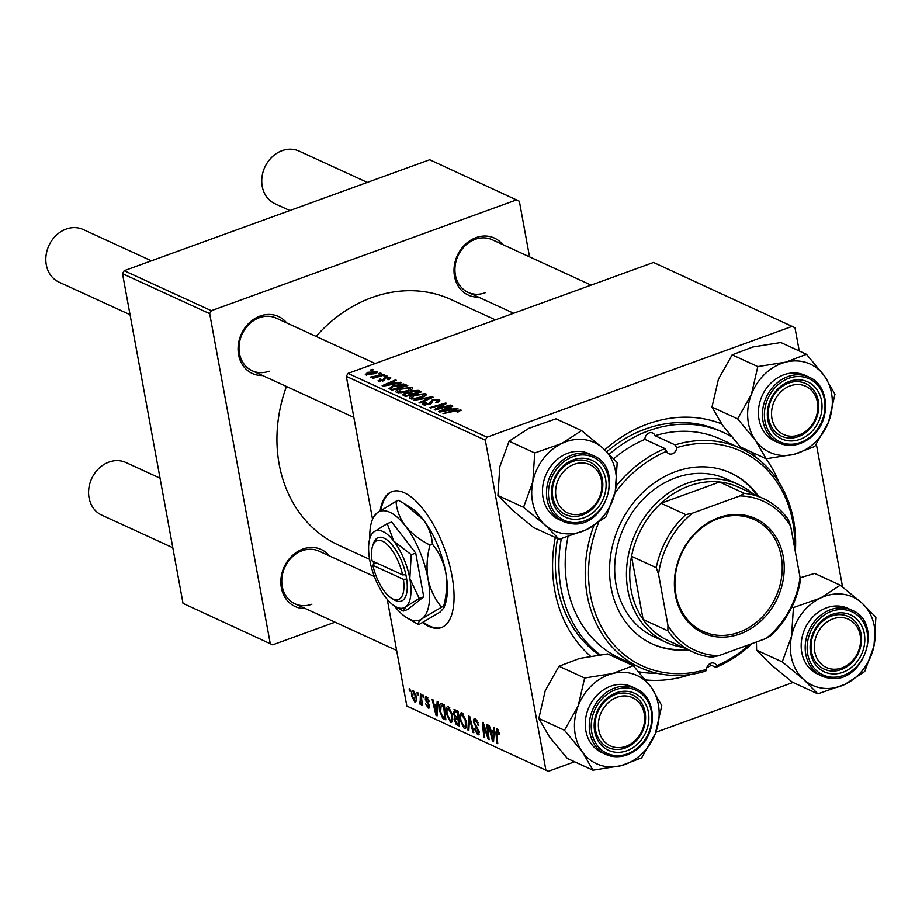 <?xml version="1.0" encoding="UTF-8"?>
<svg xmlns="http://www.w3.org/2000/svg" width="922" height="922" viewBox="0 0 922 922"><rect width="100%" height="100%" fill="white"/><g stroke="black" fill="none" stroke-linecap="round" stroke-linejoin="round"><path stroke-width="1.38" d="M422.898 622.834A72.354 29.896 -110 0 0 428.903 626.43A72.354 29.896 -110 0 0 441.327 627.605A72.354 29.896 -110 0 0 448.956 562.662A72.354 29.896 -110 0 0 404.366 492.774A72.354 29.896 -110 0 0 391.942 491.599A72.354 29.896 -110 0 0 380.118 510.742M392.357 491.449A72.354 29.896 -110 0 0 380.993 510.154M423.601 622.442A72.354 29.896 -110 0 0 429.721 626.13A72.354 29.896 -110 0 0 441.742 627.444M478.53 297.138A31.348 26.438 -65.4 0 1 454.027 271.921A31.348 26.438 -65.4 0 1 476.04 237.634A31.348 26.438 -65.4 0 1 502.674 244.526M591.117 285.117L492.244 239.755A28.939 24.41 114.6 0 0 475.268 239.317A28.939 24.41 114.6 0 0 455.214 265.421A28.939 24.41 114.6 0 0 468.111 292.355A28.939 24.41 114.6 0 0 485.087 292.781M262.597 375.542A31.348 26.438 -65.4 0 1 238.095 350.325A31.348 26.438 -65.4 0 1 260.108 316.039A31.348 26.438 -65.4 0 1 286.73 322.942M375.185 363.522L276.312 318.159A28.939 24.41 114.6 0 0 259.336 317.733A28.939 24.41 114.6 0 0 239.282 343.825A28.939 24.41 114.6 0 0 252.179 370.759A28.939 24.41 114.6 0 0 269.155 371.197M305.355 608.555A31.348 26.438 -65.4 0 1 280.864 583.326A31.348 26.438 -65.4 0 1 302.877 549.051A31.348 26.438 -65.4 0 1 329.5 555.943M374.401 576.55L319.081 551.16A28.939 24.41 114.6 0 0 302.105 550.734A28.939 24.41 114.6 0 0 282.04 576.838A28.939 24.41 114.6 0 0 294.936 603.772A28.939 24.41 114.6 0 0 311.913 604.198M690.532 674.501A135.05 113.902 -65.4 0 1 645.607 679.952M590.437 656.153A135.05 113.902 -65.4 0 1 555.275 537.48M604.763 449.821A135.05 113.902 -65.4 0 1 647.509 424.039A135.05 113.902 -65.4 0 1 721.477 423.809M731.273 436.521A127.824 107.793 114.6 0 0 723.712 432.614L720.186 430.989A127.824 107.793 114.6 0 0 645.204 429.099A127.824 107.793 114.6 0 0 606.803 451.722M557.533 538.517A127.824 107.793 114.6 0 0 598.931 654.897M495.391 319.876L451.1 299.558A135.05 113.902 114.6 0 0 371.877 297.552A135.05 113.902 114.6 0 0 316.108 336.415M422.864 695.061L423.717 695.453L423.947 697.597L423.071 697.193L422.864 695.061M417.078 692.41L417.931 692.802L418.162 694.946L417.286 694.543L417.078 692.41M448.369 706.575L452.437 714.619L452.575 721.004L450.558 722.237L446.444 713.985C445.51 709.03 446.156 706.552 448.369 706.575L447.377 706.494M451.607 722.341L450.558 722.237L452.356 721.58M437.143 701.607L438.077 702.034L437.109 715.875L436.06 715.391L432.072 699.279L432.925 699.683L433.985 704.062L436.913 705.399L437.143 701.607M454.788 709.71L458.096 711.219L459.559 726.179L456.263 724.427L454.477 720.37L454.915 717.097L453.313 713.467L454.788 709.71L453.993 709.629M468.664 716.071L469.759 716.578L473.873 732.748L473.009 732.356L469.482 718.492L468.837 730.443L467.915 730.017L468.664 716.071M498.433 730.316L497.338 730.72L496.751 733.14L497.788 743.72L496.923 743.328L495.84 732.368L497.062 728.922L499.563 734.523L496.993 730.685L498.353 730.189M496.393 728.841L497.062 728.922M486.781 724.392L487.646 724.784L489.098 739.732L488.199 739.317L483.405 725.003L484.695 737.715L483.82 737.312L482.356 722.352L483.255 722.767L488.061 737.07L486.781 724.392M799.247 350.959L794.983 327.725L653.514 262.459L347.986 373.398L486.977 437.189L485.329 440.163L346.326 376.383L372.534 519.144M387.252 599.335L406.844 706.068L548.302 771.322L406.844 706.068M485.329 440.163L545.836 769.847M493.581 727.504L494.503 727.931L493.535 741.772L492.486 741.288L488.499 725.176L489.363 725.579L490.423 729.947L493.351 731.296L493.581 727.504M476.905 720.266L474.392 722.583L479.186 731.584L478.61 734.799L477.642 734.661L474.404 729.037L475.164 728.933L477.331 732.852L478.345 731.284L473.562 722.341C473.182 719.483 473.77 718.353 475.314 718.941L478.841 725.395L478.011 725.188L477.377 722.79L474.842 720.635L476.662 719.967M477.331 732.852L479.313 732.471M474.277 718.803L475.314 718.941M462.083 712.867L466.152 720.912L466.29 727.297L464.273 728.53L460.147 720.278C459.225 715.311 459.871 712.844 462.083 712.867L461.092 712.775M465.322 728.634L464.273 728.53L466.059 727.873M427.796 697.597L425.976 699.199L429.422 705.687L428.211 708.084L425.63 703.751L427.992 706.69L428.361 704.581L425.146 698.922L426.563 696.571L429.352 701.561L426.264 697.896L427.635 697.401M428.949 708.177L428.211 708.084L429.398 707.658M427.992 706.69L429.514 706.31M425.676 696.444L426.563 696.571M441.949 703.82L444.381 704.938L445.856 719.886L442.71 718.261L439.759 711.242C438.976 707.243 439.287 704.685 440.693 703.578L441.949 703.82M413.183 690.428L416.053 695.891C416.859 699.879 416.398 701.873 414.67 701.873L411.8 696.214C411.051 692.387 411.512 690.463 413.183 690.428L412.445 690.371M415.488 701.965L414.67 701.873L416.041 701.365M420.167 702.725L420.386 693.92L421.25 694.324L422.322 705.192L421.446 704.8L421.239 702.552L420.317 704.466L419.66 703.786L419.671 702.172L420.409 702.748L422.022 702.161M409.161 688.769L410.013 689.16L410.244 691.304L409.368 690.901L409.161 688.769M793.012 682.464L655.819 732.287M574.625 761.768L548.302 771.322M816.373 444.277L842.57 586.991M386.272 375.692L387.125 376.095L384.001 376.36L386.272 375.692L386.376 376.314M380.486 373.041L381.339 373.433L379.103 374.102L378.227 373.698L380.486 373.041L380.602 373.664M412.284 388.911L412.007 387.355C413.298 388.439 412.157 389.637 408.584 390.916L401.058 392.726L396.425 392.392C395.1 391.262 396.299 390.052 400.021 388.75L412.007 387.355L412.687 388.035M396.425 392.392L395.734 391.712M400.551 382.25L401.485 382.676L383.195 386.168L382.146 385.684L395.469 379.922L396.333 380.313L392.668 381.869L395.596 383.218L400.551 382.25L400.655 382.837M402.637 394.893L404.781 393.187L409.437 392.426L411.327 390.893L418.196 390.352L421.504 391.862L405.657 396.472L402.591 394.743M409.587 393.233L409.426 392.334M432.061 396.714L433.156 397.209L419.971 403.041L419.107 402.649L430.413 397.647L414.013 400.309L432.061 396.714L432.234 397.624M460.896 410.797L460.689 409.691L457.796 412.065L456.747 411.742L458.949 410.278L443.021 413.621L454.627 410.244L461.231 410.186M459.387 411.558L458.949 410.278M450.19 405.023L451.054 405.426L435.196 410.025L434.297 409.61L444.197 404.078L430.781 408.008L429.917 407.605L445.764 402.995L446.663 403.41L436.798 408.953L450.19 405.023L450.305 405.645M792.505 326.25L486.977 437.189M456.989 408.146L457.911 408.573L439.633 412.065L438.584 411.581L451.907 405.818L452.771 406.21L449.106 407.766L452.034 409.114L456.989 408.146L457.093 408.734M423.509 404.816C422.172 404.078 422.772 403.202 425.284 402.188L426.609 402.418L425.226 404.216L428.707 404.124L432.107 400.067L438.941 399.71L439.817 400.494L436.602 402.66L435.576 402.338L437.489 401.462L437.201 400.298L433.11 400.413L432.061 400.978L431.842 402.891L429.652 404.481L423.509 404.816L422.772 404.124M437.627 402.257L437.201 400.298M424.996 405.196L424.731 403.744L425.411 405.219M425.999 395.204L425.71 393.636C427.001 394.731 425.86 395.918 422.288 397.209L414.762 399.019L410.14 398.684C408.803 397.555 410.002 396.345 413.724 395.042L425.71 393.636L426.39 394.316M410.14 398.684L409.449 398.004M378.804 381.063L380.048 379.011L381.086 379.334L380.164 380.613L382.503 380.498L385.131 377.524L390.19 377.34L388.485 379.645L387.436 379.322L388.842 377.801L386.099 377.87L383.598 380.809L378.158 380.463M389.407 379.288L388.842 377.801M380.014 381.351L379.818 380.279L380.302 381.374M390.444 378.7L390.19 377.34L390.87 377.962M389.026 388.692L392.933 385.776L403.686 383.967L407.789 385.569L391.942 390.179L388.911 388.439M377.04 372.407L376.81 371.209L374.666 373.664L365.25 374.851L367.648 372.338L377.352 371.727M383.794 374.562L384.658 374.954L373.133 378.308L372.269 377.916L374.655 377.225L370.702 377.04L383.794 374.562L383.898 375.173M372.684 376.591L372.891 377.49M372.557 369.411L373.422 369.803L371.174 370.471L370.298 370.068L372.557 369.411L372.672 370.022M529.551 256.869L519.351 201.238L429.71 159.76L124.182 270.699L211.345 310.702L209.686 313.676L122.522 273.684L183.029 603.368L272.67 644.847L183.029 603.368M209.686 313.676L270.204 643.36M335.066 622.189L272.67 644.847M516.873 199.763L211.345 310.702M286.442 386.491A135.05 113.902 114.6 0 0 338.443 545.052L369.63 559.354M122.522 273.684L124.182 270.699M766.009 458.718A135.05 113.902 -65.4 0 1 778.836 482.056M711.369 665.281A135.05 113.902 -65.4 0 1 706.851 667.666M346.326 376.383L347.986 373.398M444.323 404.758L444.197 404.078M445.914 403.848L445.764 402.995M436.901 409.529L436.798 408.953M452.034 406.521L451.907 405.818M449.383 409.287L449.106 407.766M444.45 410.544L449.867 409.506L447.539 408.434L440.808 411.304L444.45 410.544L444.554 411.12M449.982 410.094L449.867 409.506M458.199 411.95L458.084 411.327M454.742 410.855L454.627 410.244M439.252 401.404L438.941 399.71M425.422 402.926L425.284 402.188M425.733 402.764L425.607 402.084M428.822 404.758L428.707 404.124M429.836 404.412L429.675 403.513M432.245 400.828L432.107 400.067M430.539 398.373L430.413 397.647M413.851 395.711L413.724 395.042M415.2 398.304L421.504 396.794L423.959 394.224L414.416 395.492L411.857 398.085L415.2 398.304L415.326 398.949M421.619 397.44L421.504 396.794M412.042 399.099L411.385 397.613L411.65 399.065M424.696 396.149L423.959 394.224M418.473 391.862L418.196 390.352M404.908 393.913L404.781 393.187M411.454 391.596L411.327 390.893M406.637 395.538L411.581 394.097L408.192 393.037L405.692 393.556L405.173 394.858L406.752 396.149M411.685 394.72L411.581 394.097M405.45 396.379L404.504 394.397L404.816 396.091M413.425 393.556L418.784 392L416.248 390.905L412.146 391.297L411.615 392.726L413.54 394.178M418.888 392.622L418.784 392M411.961 394.639L411.615 392.726L410.901 392.15L411.235 393.936M380.187 379.772L380.048 379.011M382.618 381.109L382.503 380.498M383.402 380.867L383.275 380.152M384.059 380.625L383.644 378.412M385.281 378.389L385.131 377.524M395.607 380.625L395.469 379.922M392.945 383.391L392.668 381.869M388.012 384.647L393.44 383.61L391.101 382.538L384.37 385.408L388.012 384.647L388.116 385.223M393.544 384.197L393.44 383.61M405.668 386.191L405.346 384.451M393.06 386.445L392.933 385.776M403.905 385.177L403.686 383.967M392.933 389.245L405.069 385.719L393.706 386.203L390.847 388.093L393.049 389.868M405.184 386.33L405.069 385.719M391.17 389.822L390.824 388.012L391.159 389.822M400.136 389.418L400.021 388.75M401.496 392.011L407.801 390.502L410.255 387.932L400.713 389.199L398.143 391.792L401.496 392.011L401.612 392.657M407.916 391.159L407.801 390.502M398.339 392.807L397.682 391.32L397.947 392.772M410.982 389.856L410.255 387.932M367.774 373.018L367.648 372.338M366.541 375.162L366.345 374.136L373.652 373.329L375.496 371.681L368.5 372.73L366.749 375.173M373.767 373.975L373.652 373.329M375.98 373.11L375.496 371.681M374.77 377.836L374.655 377.225M372.857 377.49L372.742 376.891M489.029 739.018L488.199 739.317M484.626 737.024L483.82 737.312M488.821 736.793L488.061 737.07M493.604 740.885L492.486 741.288M494.296 730.95L493.351 731.296M492.924 737.012L493.212 732.898L490.873 731.826L492.821 739.882L492.924 737.012L493.892 736.655M494.18 732.552L493.212 732.898M493.696 739.559L492.821 739.882M492.901 731.088L490.873 731.826M499.517 734.05L498.744 734.327M499.298 732.748L498.572 733.013M497.719 743.028L496.923 743.328M496.67 732.068L495.84 732.368M478.748 724.923L478.011 725.188M478.633 724.427L477.93 724.692M478.092 722.525L477.377 722.79M479.198 734.096L477.642 734.661M479.071 731.019L478.345 731.284M478.553 729.463L477.769 729.74M474.323 722.064L473.562 722.341M473.712 732.103L473.009 732.356M470.174 718.238L469.482 718.492M468.883 729.659L467.915 730.017M460.896 720.001L460.147 720.278M466.567 725.36L465.391 725.787L465.276 720.439L461.715 714.608L463.397 713.985M466.002 720.174L465.276 720.439M463.57 714.216L462.348 714.665C460.712 714.873 460.274 716.924 461.035 720.843L463.962 726.709L466.52 726.098M463.962 726.709L465.391 725.787M458.004 723.793L456.263 724.427M455.238 720.094L454.477 720.37M455.941 716.717L454.915 717.097M454.085 713.19L453.313 713.467M458.522 724.035L458.061 719.367L455.399 718.734L455.318 720.704L457.058 723.355L459.317 723.747M458.868 719.079L458.061 719.367M458.753 717.973L455.399 718.734M458.695 717.339L457.888 717.627L457.393 712.579L454.592 711.577L456.978 710.712M458.199 712.28L457.393 712.579M457.082 710.758L454.961 711.53L454.177 713.905L456.079 716.786L457.888 717.627M429.26 701.1L428.534 701.365M429.341 705.272L428.615 705.537M429.041 704.339L428.361 704.581M426.736 700.904L425.952 701.181M425.918 698.646L425.146 698.922M437.166 714.988L436.06 715.391M437.858 705.053L436.913 705.399M436.486 711.116L436.774 707.013L434.435 705.929L436.383 713.985L436.486 711.116L437.466 710.758M437.754 706.655L436.774 707.013M437.259 713.663L436.383 713.985M436.475 705.192L434.435 705.929M444.519 717.604L442.71 718.261M440.509 710.977L439.759 711.242M444.819 717.742L443.689 706.287L441.165 705.514L440.635 711.738L442.445 716.417L445.614 717.454M444.485 705.998L443.689 706.287M444.404 705.123L442.595 705.779M447.193 713.709L446.444 713.985M452.863 719.068L451.688 719.494L451.573 714.147L448 708.315L449.694 707.704M452.299 713.893L451.573 714.147M449.867 707.923L448.645 708.373C446.997 708.58 446.559 710.632 447.331 714.55L450.259 720.428L452.806 719.817M450.259 720.428L451.688 719.494M412.549 695.937L411.8 696.214M414.37 691.512L413.436 691.846L412.653 696.606L414.439 700.466L416.352 699.959M414.439 700.466L415.223 695.661L413.068 691.811L414.266 691.373M415.96 695.407L415.223 695.661M418.092 694.254L417.286 694.543M422.253 704.5L421.446 704.8M422.034 702.264L421.239 702.552M421.147 703.244L419.66 703.786M423.878 696.905L423.071 697.193M410.163 690.613L409.368 690.901M799.178 434.873A26.531 22.37 114.6 0 0 817.399 402.13A26.531 22.37 114.6 0 0 790.189 385.869A26.531 22.37 114.6 0 0 771.979 418.623A26.531 22.37 114.6 0 0 799.178 434.873M788.598 383.103A28.939 24.41 -65.4 0 1 805.574 383.529A28.939 24.41 -65.4 0 1 818.471 410.463A28.939 24.41 -65.4 0 1 798.417 436.567A28.939 24.41 -65.4 0 1 781.441 436.141A28.939 24.41 -65.4 0 1 768.545 409.207A28.939 24.41 -65.4 0 1 788.598 383.103M367.313 182.418L299.074 151.104A28.939 24.41 114.6 0 0 282.097 150.678A28.939 24.41 114.6 0 0 262.032 176.77A28.939 24.41 114.6 0 0 274.929 203.704L289.831 210.55M841.947 667.885A26.531 22.37 114.6 0 0 860.157 635.131A26.531 22.37 114.6 0 0 832.958 618.881A26.531 22.37 114.6 0 0 814.737 651.624A26.531 22.37 114.6 0 0 841.947 667.885M831.367 616.115A28.939 24.41 -65.4 0 1 848.344 616.541A28.939 24.41 -65.4 0 1 861.24 643.475A28.939 24.41 -65.4 0 1 841.175 669.568A28.939 24.41 -65.4 0 1 824.199 669.142A28.939 24.41 -65.4 0 1 811.302 642.208A28.939 24.41 -65.4 0 1 831.367 616.115M151.381 260.822L83.13 229.509A28.939 24.41 114.6 0 0 66.154 229.082A28.939 24.41 114.6 0 0 46.1 255.187A28.939 24.41 114.6 0 0 58.996 282.12L130.06 314.725M574.256 464.273A26.531 22.37 114.6 0 0 556.047 497.027A26.531 22.37 114.6 0 0 583.246 513.289A26.531 22.37 114.6 0 0 601.455 480.535A26.531 22.37 114.6 0 0 574.256 464.273M582.485 514.972A28.939 24.41 -65.4 0 1 565.509 514.545A28.939 24.41 -65.4 0 1 552.612 487.611A28.939 24.41 -65.4 0 1 572.666 461.507A28.939 24.41 -65.4 0 1 589.642 461.934A28.939 24.41 -65.4 0 1 602.539 488.867A28.939 24.41 -65.4 0 1 582.485 514.972M617.025 697.286A26.531 22.37 114.6 0 0 598.804 730.04A26.531 22.37 114.6 0 0 626.015 746.29A26.531 22.37 114.6 0 0 644.224 713.547A26.531 22.37 114.6 0 0 617.025 697.286M625.243 747.984A28.939 24.41 -65.4 0 1 608.266 747.558A28.939 24.41 -65.4 0 1 595.37 720.624A28.939 24.41 -65.4 0 1 615.435 694.52A28.939 24.41 -65.4 0 1 632.411 694.946A28.939 24.41 -65.4 0 1 645.308 721.88A28.939 24.41 -65.4 0 1 625.243 747.984M160.059 478.195L125.899 462.521A28.939 24.41 114.6 0 0 108.923 462.095A28.939 24.41 114.6 0 0 88.869 488.187A28.939 24.41 114.6 0 0 101.754 515.121L172.817 547.737M766.136 458.776L740.481 447.009L722.571 425.365L711.991 407.075L718.411 379.276L732.16 354.832L752.836 346.995L780.83 342.511L806.485 354.29L785.809 362.127L757.815 366.599L751.395 394.409L737.635 418.853L755.556 440.497L766.136 458.776L794.13 454.292L814.806 446.455L828.555 422.011A48.543 40.937 -65.4 0 1 814.656 442.791A48.543 40.937 -65.4 0 1 794.13 454.292A48.543 40.937 -65.4 0 1 755.556 440.497A48.543 40.937 -65.4 0 1 751.395 394.409A48.543 40.937 -65.4 0 1 785.809 362.127A48.543 40.937 -65.4 0 1 824.395 375.934L806.485 354.29M810.622 432.706A31.348 26.438 -65.4 0 1 772.452 431.231A31.348 26.438 -65.4 0 1 778.744 388.035A31.348 26.438 -65.4 0 1 816.915 389.522A31.348 26.438 -65.4 0 1 810.622 432.706M778.79 389.222A28.939 24.41 114.6 0 0 781.441 436.141A28.939 24.41 114.6 0 0 808.225 430.447A28.939 24.41 114.6 0 0 805.574 383.529A28.939 24.41 114.6 0 0 778.79 389.222M809.067 377.167L805.056 375.335A36.177 30.507 114.6 0 0 771.576 382.446A36.177 30.507 114.6 0 0 774.883 441.096L778.894 442.929A36.177 30.507 -65.4 0 1 775.586 384.278A36.177 30.507 -65.4 0 1 809.067 377.167C829.374 385.315 831.333 419.614 812.628 435.841C801.84 445.268 790.603 447.631 778.894 442.929A36.177 30.507 -65.4 0 0 812.374 435.818M828.555 422.011L834.975 394.213L824.395 375.934A48.543 40.937 114.6 0 1 828.555 422.011M711.991 407.075L737.635 418.853M732.16 354.832L757.815 366.599M844.955 684.378A48.543 40.937 -65.4 0 1 823.046 688.273A48.543 40.937 -65.4 0 1 803.73 679.572L817.872 693.874L844.955 684.378L864.709 671.516L873.975 646.034L875.9 617.175L861.747 602.873L840.265 585.193L820.522 598.055L793.439 607.552L791.514 636.411L782.248 661.892L803.73 679.572A48.543 40.937 -65.4 0 1 791.514 636.411A48.543 40.937 -65.4 0 1 820.522 598.055A48.543 40.937 -65.4 0 1 861.747 602.873A48.543 40.937 -65.4 0 1 873.975 646.034A48.543 40.937 114.6 0 1 844.955 684.378M831.183 673.775A31.348 26.438 -65.4 0 1 810.818 640.271A31.348 26.438 -65.4 0 1 843.711 612.98A31.348 26.438 -65.4 0 1 864.087 646.495A31.348 26.438 -65.4 0 1 831.183 673.775M842.051 614.778A28.939 24.41 114.6 0 0 812.674 636.261A28.939 24.41 114.6 0 0 824.199 669.142A28.939 24.41 114.6 0 0 830.492 670.905A28.939 24.41 114.6 0 0 859.869 649.422A28.939 24.41 114.6 0 0 848.344 616.541A28.939 24.41 114.6 0 0 842.051 614.778M851.836 610.18L847.825 608.336A36.177 30.507 114.6 0 0 839.965 606.146A36.177 30.507 114.6 0 0 803.246 632.988A36.177 30.507 114.6 0 0 817.653 674.097L821.652 675.941A36.177 30.507 -65.4 0 1 807.257 634.832A36.177 30.507 -65.4 0 1 843.976 607.99A36.177 30.507 -65.4 0 1 851.836 610.18C884.244 622.615 863.995 684.401 829.639 678.166L821.652 675.941A36.177 30.507 -65.4 0 0 829.512 678.131M782.248 661.892L756.593 650.125L770.746 664.428L792.229 682.107L817.872 693.874M756.593 650.125L756.455 641.989M791.929 606.86L793.439 607.552M800.066 577.829L814.622 573.426L840.265 585.193M559.181 539.278L533.527 527.511L512.044 509.831L497.903 495.529L523.546 507.296L545.029 524.964L559.181 539.278L586.254 529.781L606.008 516.919L615.274 491.426L617.198 462.579L603.057 448.276L581.575 430.597L561.821 443.459A48.543 40.937 -65.4 0 1 583.741 439.563A48.543 40.937 -65.4 0 1 603.057 448.276A48.543 40.937 -65.4 0 1 615.274 491.426A48.543 40.937 -65.4 0 1 586.254 529.781A48.543 40.937 -65.4 0 1 545.029 524.964A48.543 40.937 -65.4 0 1 532.812 481.814L523.546 507.296M585.021 458.384A31.348 26.438 -65.4 0 1 605.385 491.887A31.348 26.438 -65.4 0 1 572.493 519.178A31.348 26.438 -65.4 0 1 552.117 485.675A31.348 26.438 -65.4 0 1 585.021 458.384M571.79 516.297A28.939 24.41 114.6 0 0 601.167 494.826A28.939 24.41 114.6 0 0 589.642 461.934A28.939 24.41 114.6 0 0 583.361 460.182A28.939 24.41 114.6 0 0 553.984 481.664A28.939 24.41 114.6 0 0 565.509 514.545A28.939 24.41 114.6 0 0 571.79 516.297M581.263 451.55A36.177 30.507 114.6 0 0 544.545 478.391A36.177 30.507 114.6 0 0 558.951 519.501L562.962 521.333A36.177 30.507 -65.4 0 1 548.555 480.235A36.177 30.507 -65.4 0 1 585.274 453.382A36.177 30.507 -65.4 0 1 593.134 455.583L589.123 453.739A36.177 30.507 114.6 0 0 581.263 451.55M497.903 495.529L499.828 466.67L509.094 441.189L528.836 428.327L555.92 418.83L581.575 430.597M509.094 441.189L534.737 452.956L532.812 481.814A48.543 40.937 114.6 0 1 561.821 443.459L534.737 452.956M578.221 705.826A48.543 40.937 -65.4 0 1 592.131 685.046A48.543 40.937 -65.4 0 1 612.646 673.544L584.64 678.016L578.221 705.826L564.471 730.259L582.381 751.914L592.961 770.193L620.967 765.709L641.631 757.872L655.392 733.428L661.812 705.63L651.232 687.351L633.31 665.696L612.646 673.544A48.543 40.937 -65.4 0 1 651.232 687.351A48.543 40.937 -65.4 0 1 655.392 733.428A48.543 40.937 -65.4 0 1 620.967 765.709A48.543 40.937 -65.4 0 1 582.381 751.914A48.543 40.937 114.6 0 1 578.221 705.826M605.581 699.452A31.348 26.438 -65.4 0 1 643.752 700.939A31.348 26.438 -65.4 0 1 637.459 744.123A31.348 26.438 -65.4 0 1 599.288 742.636A31.348 26.438 -65.4 0 1 605.581 699.452M635.051 741.864A28.939 24.41 114.6 0 0 632.411 694.946A28.939 24.41 114.6 0 0 605.627 700.628A28.939 24.41 114.6 0 0 608.266 747.558A28.939 24.41 114.6 0 0 635.051 741.864M598.413 693.863A36.177 30.507 114.6 0 0 601.72 752.502L605.719 754.346A36.177 30.507 -65.4 0 1 602.423 695.695A36.177 30.507 -65.4 0 1 635.903 688.584L631.893 686.752A36.177 30.507 114.6 0 0 598.413 693.863M592.961 770.193L567.318 758.426L549.397 736.77L538.817 718.492L545.236 690.693L558.997 666.249L584.64 678.016M538.817 718.492L564.471 730.259M558.997 666.249L579.661 658.412L607.667 653.928L633.31 665.696M616.219 486.032A120.586 101.697 -65.4 0 1 664.935 448.576L666.571 451.319A6.028 5.083 114.6 0 0 668.853 453.728A6.028 5.083 114.6 0 0 672.392 453.82A6.028 5.083 114.6 0 0 676.633 447.666L675.1 444.888A120.586 101.697 -65.4 0 1 740.723 448.38A120.586 101.697 -65.4 0 1 795.352 551.759M664.935 448.576L644.904 439.379A120.586 101.697 114.6 0 0 613.764 458.718M740.723 448.38L720.704 439.183A120.586 101.697 114.6 0 0 655.069 435.691A6.028 5.083 114.6 0 0 652.684 433.04A6.028 5.083 114.6 0 0 649.146 432.948A6.028 5.083 114.6 0 0 644.904 439.379M752.041 643.591A120.586 101.697 -65.4 0 1 715.933 667.378L716.648 665.707A6.028 5.083 114.6 0 0 714.366 663.298A6.028 5.083 114.6 0 0 710.827 663.218A6.028 5.083 114.6 0 0 706.586 669.36L705.768 671.066A120.586 101.697 -65.4 0 1 640.145 667.574A120.586 101.697 -65.4 0 1 593.803 525.747M758.622 496.393A94.056 79.315 114.6 0 0 730.835 473.032A94.056 79.315 114.6 0 0 675.665 471.638A94.056 79.315 114.6 0 0 610.479 556.473A94.056 79.315 114.6 0 0 652.384 644.005A94.056 79.315 114.6 0 0 688.204 649.826M651.796 643.729A94.056 79.315 114.6 0 0 687.028 649.284M756.282 457.612A127.824 107.793 114.6 0 0 751.05 451.849M723.712 432.614A127.824 107.793 114.6 0 0 648.742 430.724A127.824 107.793 114.6 0 0 609.35 454.177M682.58 647.244A86.818 73.218 -65.4 0 1 666.007 642.288L654.217 636.883A86.818 73.218 -65.4 0 1 615.539 556.081A86.818 73.218 -65.4 0 1 675.711 477.78A86.818 73.218 -65.4 0 1 726.64 479.06L738.418 484.465A86.818 73.218 -65.4 0 1 752.997 493.812M655.069 435.691L675.1 444.888M715.933 667.378L709.076 664.232M716.648 665.707A118.177 99.657 114.6 0 0 749.863 644.386M794.66 547.968A118.177 99.657 114.6 0 0 676.633 447.666M561.325 538.69A127.824 107.793 114.6 0 0 600.061 654.758M638.762 671.792A127.824 107.793 114.6 0 0 657.282 673.348M567.998 536.754A120.586 101.697 114.6 0 0 620.114 658.377L640.145 667.574M666.571 451.319A118.177 99.657 114.6 0 0 614.882 493.247M598.551 522.705A118.177 99.657 114.6 0 0 608.635 638.243A118.177 99.657 114.6 0 0 706.586 669.36M757.446 495.852A94.056 79.315 114.6 0 0 730.247 472.767M675.423 595.382A62.95 53.084 -65.4 0 1 718.63 517.668A62.95 53.084 -65.4 0 1 783.181 556.243A62.95 53.084 -65.4 0 1 739.974 633.956A62.95 53.084 -65.4 0 1 675.423 595.382M781.234 556.369A61.497 51.863 114.6 0 0 754.242 519.593A61.497 51.863 114.6 0 0 696.813 532.167A61.497 51.863 114.6 0 0 675.953 594.598A61.497 51.863 114.6 0 0 702.944 631.386A61.497 51.863 114.6 0 0 760.385 618.8A61.497 51.863 114.6 0 0 781.234 556.369M739.94 495.921L744.308 493.362A84.409 71.19 -65.4 0 1 763.335 498.548L738.591 487.196A84.409 71.19 114.6 0 0 719.575 482.01L661.039 503.262A84.409 71.19 114.6 0 0 631.535 556.323A84.409 71.19 114.6 0 0 631.132 590.161A84.409 71.19 114.6 0 0 643.13 619.492A84.409 71.19 114.6 0 0 668.185 640.64L692.918 651.992A84.409 71.19 -65.4 0 1 667.862 630.844L667.943 625.393A82 69.15 114.6 0 0 718.664 655.703L766.101 638.485A82 69.15 114.6 0 0 800.066 577.414L790.673 526.232A82 69.15 114.6 0 0 739.94 495.921L692.503 513.139A82 69.15 114.6 0 0 658.55 574.21L667.943 625.393M666.007 642.288A86.818 73.218 -65.4 0 1 627.894 590.368A86.818 73.218 -65.4 0 1 657.328 502.225A86.818 73.218 -65.4 0 1 738.418 484.465M658.55 574.21L656.268 567.675L631.535 556.323L643.13 619.492L667.862 630.844M744.308 493.362L719.575 482.01A84.409 71.19 114.6 0 0 661.039 503.262L685.772 514.614L692.503 513.139M718.664 655.703L711.945 657.179A84.409 71.19 -65.4 0 1 692.918 651.992M800.066 577.414L799.985 582.865A84.409 71.19 -65.4 0 1 770.481 635.926L766.101 638.485M763.335 498.548A84.409 71.19 -65.4 0 1 788.391 519.697L790.673 526.232M656.268 567.675A84.409 71.19 -65.4 0 1 685.772 514.614M373.237 561.406L373.756 564.022L372.868 565.313L403.41 579.327L406.694 579.143L405.876 574.683A33.768 13.945 -110 0 0 389.568 542.136A33.768 13.945 -110 0 0 373.583 543.219L372.672 545.836A31.348 12.954 -110 0 0 372.062 560.864L402.591 574.879A31.348 12.954 -110 0 0 387.471 544.787A31.348 12.954 -110 0 0 372.672 545.836M372.868 565.313A31.348 12.954 -110 0 0 391.746 598.366A31.348 12.954 -110 0 0 403.41 579.327M391.746 598.366L394.12 599.784A33.768 13.945 -110 0 0 406.66 579.12M411.235 554.698L393.786 541.145L387.205 523.65L391.677 522.025L415.718 553.073L411.235 554.698L409.817 578.532A40.994 16.942 -110 0 0 393.786 541.145A40.994 16.942 -110 0 0 373.767 531.959L371.001 535.025L370.102 537.63A40.994 16.942 -110 0 0 369.768 560.161A40.994 16.942 -110 0 0 385.799 597.548A40.994 16.942 -110 0 0 395.042 606.307A40.994 16.942 -110 0 0 405.83 606.734L419.268 598.424L423.74 596.799L415.718 553.073M387.205 523.65L373.767 531.959A40.994 16.942 -110 0 0 370.102 537.63M395.042 606.307L403.248 611.102L407.731 609.477L423.74 596.799M403.248 611.102L405.83 606.734A40.994 16.942 -110 0 0 409.817 578.532L419.268 598.424M394.27 605.823A57.879 23.914 -110 0 0 407.109 617.936A57.879 23.914 -110 0 0 422.334 618.535A57.879 23.914 -110 0 0 427.981 578.716A57.879 23.914 -110 0 0 405.346 525.932A57.879 23.914 -110 0 0 377.075 512.966A57.879 23.914 -110 0 0 371.9 520.965A57.879 23.914 -110 0 0 369.826 538.494M441.304 606.803C434.723 598.862 430.274 589.504 427.981 578.716C426.275 567.698 426.944 556.473 429.975 545.075C419.902 539.981 411.696 533.608 405.346 525.932C399.675 518.129 396.575 509.889 396.045 501.234L398.465 500.346L404.067 503.516L423.094 519.489C428.765 527.292 431.865 535.521 432.395 544.187C438.987 552.128 443.424 561.498 445.729 572.274C447.424 583.303 446.755 594.517 443.736 605.927L443.989 607.759L440.094 612.081L418.703 624.701C417.424 623.652 418.646 621.601 422.334 618.535L443.736 605.927M429.975 545.075L432.395 544.187M396.045 501.234L377.075 512.966L373.18 517.288L371.9 520.965M407.109 617.936L418.703 624.701M443.989 607.759L445.257 604.083A57.879 23.914 -110 0 0 445.729 572.274A57.879 23.914 -110 0 0 423.094 519.489A57.879 23.914 -110 0 0 410.048 507.112L404.504 503.781M405.876 574.683L402.591 574.879M404.528 574.752L406.014 575.432M376.614 562.95L373.71 564.01M438.757 407.927L438.618 407.121M441.961 406.129L441.811 405.311M440.601 408.458L440.486 407.824M430.067 404.32L429.698 402.28M427.059 399.906L426.921 399.157M383.736 380.751L383.506 379.484M391.965 390.179L391.689 388.669M379.265 376.522L379.149 375.888M486.666 732.679L485.998 732.932M485.064 728.023L484.407 728.265M488.464 733.197L487.646 733.497M477.089 727.043L475.994 727.446M471.246 722.433L470.508 722.698M459.398 724.508L457.45 725.211M457.819 711.104L455.791 711.842M428.304 702.944L427.462 703.256M445.695 718.261L443.805 718.941M421.608 697.954L420.778 698.254M812.34 435.115A34.725 29.285 114.6 0 0 819.312 387.275A34.725 29.285 114.6 0 0 777.027 385.638A34.725 29.285 114.6 0 0 770.054 433.467A34.725 29.285 114.6 0 0 812.34 435.115M830.515 677.048A34.725 29.285 114.6 0 0 866.945 646.829A34.725 29.285 114.6 0 0 844.391 609.707A34.725 29.285 114.6 0 0 807.949 639.937A34.725 29.285 114.6 0 0 830.515 677.048M570.822 523.535A36.177 30.507 -65.4 0 1 562.962 521.333L570.937 523.569C605.305 529.804 625.542 468.019 593.134 455.583M585.689 455.111A34.725 29.285 114.6 0 0 549.258 485.341A34.725 29.285 114.6 0 0 571.813 522.451A34.725 29.285 114.6 0 0 608.255 492.221A34.725 29.285 114.6 0 0 585.689 455.111M639.2 747.235A36.177 30.507 -65.4 0 1 605.719 754.346C617.429 759.048 628.677 756.685 639.453 747.258C658.17 731.031 656.21 696.732 635.903 688.584M603.864 697.055A34.725 29.285 114.6 0 0 596.891 744.884A34.725 29.285 114.6 0 0 639.177 746.532A34.725 29.285 114.6 0 0 646.149 698.692A34.725 29.285 114.6 0 0 603.864 697.055M437.812 400.874L438.031 402.084M372.649 376.764L372.776 377.501M455.629 718.538L458.707 717.42M441.165 705.514L443.678 704.604M513.646 313.25L468.111 292.355M252.179 370.759L353.864 417.424M396.633 650.436L294.936 603.772"/></g></svg>
